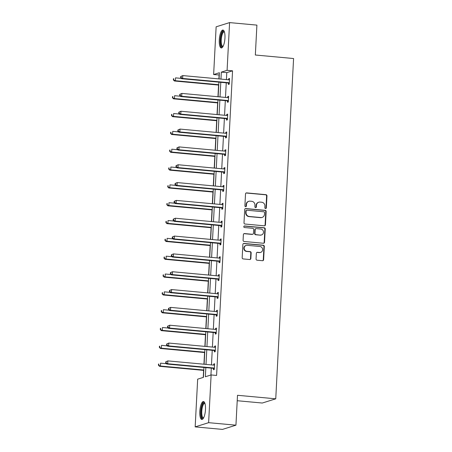 <?xml version="1.0" encoding="UTF-8"?>
<svg xmlns="http://www.w3.org/2000/svg" width="452" height="452" viewBox="0 0 452 452"><rect width="100%" height="100%" fill="white"/><g stroke="black" fill="none" stroke-linecap="round" stroke-linejoin="round"><path stroke-width="0.68" d="M265.55 208.536A0.791 0.746 72.6 0 0 266.341 207.818L266.968 195.897A1.13 1.068 72.6 0 0 265.951 194.676L246.645 192.897A1.13 1.068 72.6 0 0 245.515 193.919L244.894 205.841A0.791 0.746 72.6 0 0 245.877 206.666A0.791 0.746 72.6 0 0 246.391 205.982L246.476 204.44A3.622 3.418 72.6 0 1 250.092 201.163L251.702 201.309A3.622 3.418 72.6 0 1 254.945 205.219L254.866 206.762A0.791 0.746 72.6 0 0 255.855 207.587A0.791 0.746 72.6 0 0 256.369 206.897L256.448 205.355A3.622 3.418 72.6 0 1 260.07 202.084L261.674 202.23A3.622 3.418 72.6 0 1 264.923 206.135L264.838 207.677A0.791 0.746 72.6 0 0 265.55 208.536M265.635 208.536A0.791 0.746 72.6 0 0 265.979 207.931L266.601 196.01A1.13 1.068 72.6 0 0 265.59 194.789L246.283 193.015A1.13 1.068 72.6 0 0 246.074 193.015M245.69 206.7A0.791 0.746 72.6 0 0 246.029 206.095L246.108 204.553L246.476 204.44M255.662 207.621A0.791 0.746 72.6 0 0 256.001 207.016L256.086 205.468L256.448 205.355M199.807 411.376A8.995 2.768 95.3 0 1 203.468 401.534A8.995 2.768 95.3 0 1 205.479 409.602A8.995 2.768 95.3 0 1 201.818 419.445A8.995 2.768 95.3 0 1 199.807 411.376M219.276 39.883A8.995 2.768 95.3 0 1 222.938 30.041A8.995 2.768 95.3 0 1 224.949 38.109A8.995 2.768 95.3 0 1 221.288 47.952A8.995 2.768 95.3 0 1 219.276 39.883M256.064 258.985A1.13 1.068 72.6 0 0 257.075 260.205L262.493 260.702A1.13 1.068 72.6 0 0 263.623 259.68L264.318 246.442A1.13 1.068 72.6 0 0 263.301 245.221L244.001 243.442A1.13 1.068 72.6 0 0 242.865 244.47L242.176 257.708A1.13 1.068 72.6 0 0 243.187 258.928L249.73 259.527A1.13 1.068 72.6 0 0 250.86 258.504L251.159 252.843A1.13 1.068 72.6 0 0 250.142 251.617L246.899 251.323A3.028 2.859 72.6 0 1 246.154 245.43A3.028 2.859 72.6 0 1 247.216 245.317L259.923 246.487A3.028 2.859 72.6 0 1 260.668 252.38A3.028 2.859 72.6 0 1 259.606 252.493L257.493 252.295A1.13 1.068 72.6 0 0 256.357 253.318L256.064 258.985M219.276 74.981L213.632 74.54L216.135 26.815L229.588 22.6L256.905 25.114L255.34 55.008L293.58 58.528L275.748 398.817L237.503 395.291L235.938 425.185L208.621 422.671L195.168 426.886L197.665 379.16L203.434 377.358L203.954 367.453M229.588 22.6L227.09 70.32L221.322 72.128L220.96 79.094M205.835 367.629L205.361 376.753L211.124 374.945L216.587 375.448L232.554 70.823L227.09 70.32M211.124 374.945L208.621 422.671M264.318 225.814A1.13 1.068 72.6 0 0 265.454 224.785L266.143 211.547A1.13 1.068 72.6 0 0 265.132 210.327L245.826 208.553A1.13 1.068 72.6 0 0 244.696 209.575L244.001 222.813A1.13 1.068 72.6 0 0 245.018 224.034L264.318 225.814M265.234 228.994L264.539 242.232A1.13 1.068 72.6 0 1 263.409 243.261L244.103 241.481A1.13 1.068 72.6 0 1 243.086 240.261L243.385 234.594A1.13 1.068 72.6 0 1 244.515 233.571L252.346 234.294A1.13 1.068 72.6 0 0 253.476 233.266L253.674 229.509A1.13 1.068 72.6 0 0 252.662 228.288L244.509 227.537A0.791 0.746 72.6 0 1 244.312 225.994A0.791 0.746 72.6 0 1 244.588 225.966L264.217 227.774A1.13 1.068 72.6 0 1 265.234 228.994L264.866 229.107L264.171 242.351L264.539 242.232M235.938 425.185L222.48 429.4L195.168 426.886M237.221 400.721L262.29 403.031L275.748 398.817M219.096 75.043L218.892 78.908M218.57 85.066L217.96 96.739M217.638 102.898L217.022 114.571M216.7 120.729L216.09 132.402M215.768 138.561L215.152 150.233M214.83 156.392L214.22 168.065M213.898 174.223L213.287 185.896M212.965 192.055L212.35 203.728M212.028 209.886L211.417 221.559M211.095 227.718L210.479 239.39M210.157 245.549L209.547 257.222M209.225 263.38L208.615 275.053M208.293 281.212L207.677 292.885M207.355 299.043L206.745 310.716M206.423 316.875L205.807 328.547M205.485 334.706L204.875 346.379M204.553 352.537L203.942 364.216M203.62 370.374L203.247 377.414M220.791 82.32L220.022 96.926M219.858 100.152L219.09 114.763M218.921 117.983L218.158 132.594M217.988 135.815L217.22 150.426M217.05 153.646L216.288 168.257M216.118 171.477L215.35 186.088M215.186 189.309L214.417 203.92M214.248 207.14L213.485 221.751M213.316 224.977L212.547 239.583M212.378 242.809L211.615 257.414M211.446 260.64L210.677 275.245M210.513 278.472L209.745 293.077M209.575 296.303L208.813 310.908M208.643 314.134L207.875 328.74M207.705 331.966L206.943 346.571M206.773 349.797L206.005 364.402M219.073 78.925L219.395 72.732L213.632 74.54M204.118 364.227L204.886 349.622M205.055 346.396L205.818 331.791M205.988 328.564L206.756 313.959M206.926 310.733L207.688 296.128M207.858 292.902L208.626 278.296M208.79 275.07L209.558 260.465M209.728 257.239L210.491 242.634M210.66 239.407L211.429 224.802M211.598 221.576L212.361 206.971M212.53 203.745L213.299 189.139M213.463 185.913L214.231 171.308M214.401 168.082L215.163 153.477M215.333 150.25L216.101 135.645M216.271 132.419L217.033 117.808M217.203 114.588L217.971 99.977M218.135 96.756L218.904 82.145M232.554 70.823L226.785 72.631L226.424 79.597M226.254 82.823L225.486 97.429M225.316 100.655L224.554 115.266M224.384 118.486L223.621 133.097M223.452 136.318L222.683 150.928M222.514 154.149L221.751 168.76M221.582 171.98L220.813 186.591M220.644 189.812L219.881 204.423M219.712 207.643L218.949 222.254M218.779 225.48L218.011 240.085M217.841 243.312L217.079 257.917M216.909 261.143L216.141 275.748M215.971 278.974L215.208 293.58M215.039 296.806L214.276 311.411M214.107 314.637L213.338 329.242M213.169 332.469L212.406 347.074M212.237 350.3L211.468 364.905M211.299 368.131L210.943 375.002M226.785 72.631L221.322 72.128M213.643 365.109L213.7 364.046L214.604 363.758L214.304 369.476L213.4 369.759L213.463 368.482M214.576 347.277L214.632 346.215L215.542 345.927L215.242 351.645L214.333 351.927L214.401 350.65M215.508 329.446L215.564 328.384L216.474 328.096L216.175 333.813L215.265 334.096L215.333 332.819M216.446 311.609L216.502 310.547L217.412 310.264L217.113 315.982L216.203 316.264L216.271 314.987M217.378 293.777L217.435 292.715L218.344 292.433L218.045 298.151L217.135 298.433L217.203 297.156M218.316 275.946L218.372 274.884L219.276 274.601L218.977 280.319L218.073 280.602L218.135 279.325M219.248 258.115L219.305 257.052L220.214 256.77L219.915 262.482L219.005 262.77L219.073 261.493M220.18 240.283L220.237 239.221L221.147 238.938L220.847 244.651L219.938 244.939L220.005 243.662M221.118 222.452L221.175 221.39L222.085 221.107L221.785 226.819L220.875 227.107L220.943 225.825M222.051 204.62L222.107 203.558L223.017 203.276L222.717 208.988L221.808 209.276L221.875 207.993M222.989 186.789L223.045 185.727L223.949 185.444L223.65 191.156L222.746 191.445L222.808 190.162M223.921 168.958L223.977 167.895L224.887 167.613L224.587 173.325L223.678 173.613L223.746 172.331M224.853 151.126L224.91 150.064L225.819 149.781L225.52 155.494L224.61 155.782L224.678 154.499M225.791 133.295L225.847 132.233L226.757 131.95L226.458 137.662L225.548 137.95L225.616 136.668M226.723 115.463L226.78 114.401L227.689 114.119L227.39 119.831L226.48 120.119L226.548 118.836M227.661 97.632L227.718 96.57L228.622 96.282L228.322 101.999L227.418 102.282L227.48 101.005M228.593 79.801L228.65 78.738L229.559 78.45L229.26 84.168L228.35 84.451L228.418 83.174M228.65 78.738L229.537 78.817M227.718 96.57L228.605 96.649M226.78 114.401L227.672 114.48M225.847 132.233L226.734 132.317M224.91 150.064L225.802 150.149M223.977 167.895L224.864 167.98M223.045 185.727L223.932 185.812M222.107 203.558L223 203.643M221.175 221.39L222.062 221.474M220.237 239.221L221.13 239.306M219.305 257.052L220.192 257.137M218.372 274.884L219.26 274.969M217.435 292.715L218.327 292.8M216.502 310.547L217.389 310.631M215.564 328.384L216.457 328.463M214.632 346.215L215.519 346.294M213.7 364.046L214.587 364.126M258.798 202.219L258.431 202.332A3.622 3.418 72.6 0 0 256.086 205.468M248.82 201.298L248.459 201.411A3.622 3.418 72.6 0 0 246.108 204.553M264.533 225.808A1.13 1.068 72.6 0 0 265.087 224.904L265.782 211.66A1.13 1.068 72.6 0 0 264.77 210.44L245.464 208.666A1.13 1.068 72.6 0 0 245.255 208.666M264.578 212.643A0.791 0.746 72.6 0 0 263.872 211.79L246.922 210.231A0.791 0.746 72.6 0 0 246.131 210.948L246.046 212.576A3.622 3.418 72.6 0 0 249.289 216.48L260.872 217.548A3.622 3.418 72.6 0 0 264.493 214.271L264.578 212.643M246.645 210.259L246.283 210.372A0.791 0.746 72.6 0 0 245.769 211.061L246.131 210.948M262.143 217.412L261.781 217.525A3.622 3.418 72.6 0 1 260.51 217.661L248.928 216.593A3.622 3.418 72.6 0 1 245.685 212.689L245.769 211.061M263.618 243.255A1.13 1.068 72.6 0 0 264.171 242.351M252.741 234.249L252.38 234.362A1.13 1.068 72.6 0 1 251.979 234.407L244.153 233.684A1.13 1.068 72.6 0 0 243.944 233.684M264.866 229.107A1.13 1.068 72.6 0 0 263.855 227.887L244.227 226.079A0.791 0.746 72.6 0 0 244.136 226.079M260.471 235.04A3.028 2.859 72.6 0 0 263.476 231.74A3.028 2.859 72.6 0 0 260.781 229.034L256.307 228.627A1.13 1.068 72.6 0 0 255.177 229.65L254.979 233.407A1.13 1.068 72.6 0 0 255.99 234.628L260.103 235.153A3.028 2.859 72.6 0 0 261.166 235.04L261.533 234.927M255.911 228.667L255.544 228.78A1.13 1.068 72.6 0 0 254.809 229.763L255.177 229.65M260.103 235.153L255.629 234.741A1.13 1.068 72.6 0 1 254.612 233.52L254.809 229.763M260.668 252.38L260.307 252.493A3.028 2.859 72.6 0 1 259.245 252.606L257.126 252.408A1.13 1.068 72.6 0 0 256.917 252.414M246.154 245.43L245.786 245.543A3.028 2.859 72.6 0 0 246.538 251.436L246.899 251.323M249.939 259.527A1.13 1.068 72.6 0 0 250.498 258.623L250.792 252.956A1.13 1.068 72.6 0 0 249.781 251.736L246.538 251.436M262.702 260.702A1.13 1.068 72.6 0 0 263.262 259.798L263.951 246.555A1.13 1.068 72.6 0 0 262.94 245.334L243.634 243.56A1.13 1.068 72.6 0 0 243.425 243.56M181.416 78.405L175.534 77.863L175.382 80.722L174.472 81.004L218.751 85.083M173.737 79.818L173.794 78.676L173.432 78.789L173.37 79.931L175.382 80.722L218.768 84.716M173.432 78.789L173.794 78.676M174.472 81.004L173.37 79.931M180.704 76.512L180.647 77.654L181.009 77.541L181.071 76.394L180.704 76.512L182.806 75.586L228.915 79.829A1.153 1.09 72.6 0 0 229.322 79.789L229.209 79.818M181.071 76.394L182.806 75.586L182.659 78.445L181.749 78.727L227.859 82.97A1.153 1.09 72.6 0 1 228.26 83.095L229.288 83.631M229.328 82.891L229.17 82.806A1.153 1.09 72.6 0 0 228.768 82.688L182.659 78.445L181.009 77.541M180.647 77.654L181.749 78.727M180.484 96.236L174.596 95.694L174.449 98.553L173.54 98.835L217.813 102.915M172.8 97.649L172.862 96.508L172.494 96.621L172.438 97.762L174.449 98.553L217.836 102.547M172.494 96.621L172.862 96.508M173.54 98.835L172.438 97.762M179.546 114.068L173.664 113.525L173.517 116.384L172.607 116.667L216.881 120.746M171.867 115.48L171.924 114.339L171.562 114.452L171.5 115.593L173.517 116.384L216.898 120.379M171.562 114.452L171.924 114.339M172.607 116.667L171.5 115.593M179.772 94.344L179.71 95.485L180.077 95.372L180.133 94.225L179.772 94.344L181.873 93.417L227.983 97.66A1.153 1.09 72.6 0 0 228.396 97.615L228.559 97.564M180.133 94.225L181.873 93.417L181.721 96.276L180.811 96.558L226.921 100.802A1.153 1.09 72.6 0 1 227.328 100.926L228.35 101.463M228.39 100.723L228.237 100.638A1.153 1.09 72.6 0 0 227.831 100.519L181.721 96.276L180.077 95.372M228.271 97.649L228.559 97.553M179.71 95.485L180.811 96.558M178.834 112.175L178.777 113.316L179.139 113.203L179.201 112.062L178.834 112.175L180.936 111.248L227.045 115.492A1.153 1.09 72.6 0 0 227.452 115.452A1.153 1.09 72.6 0 0 227.458 115.446L227.622 115.396M179.201 112.062L180.936 111.248L180.789 114.107L179.879 114.39L225.989 118.633A1.153 1.09 72.6 0 1 226.39 118.757L227.418 119.294M227.458 118.554L227.299 118.469A1.153 1.09 72.6 0 0 226.898 118.351L180.789 114.107L179.139 113.203M227.339 115.48L227.622 115.384M178.777 113.316L179.879 114.39M222.955 46.59A7.786 2.396 95.3 0 1 220.536 42.352A7.786 2.396 95.3 0 1 222.107 32.781A7.786 2.396 95.3 0 1 224.328 31.68M224.435 32.019A7.209 2.215 -84.7 0 0 224.192 31.951A7.209 2.215 -84.7 0 0 222.723 33.295A7.209 2.215 -84.7 0 0 221.231 41.228A7.209 2.215 -84.7 0 0 222.87 46.302A7.209 2.215 -84.7 0 0 223.124 46.279M223.418 30.227A8.938 2.746 -84.7 0 0 221.977 31.843A8.938 2.746 -84.7 0 0 220.13 41.081A8.938 2.746 -84.7 0 0 221.796 47.855M203.485 418.083A7.786 2.396 95.3 0 1 201.067 413.846A7.786 2.396 95.3 0 1 202.643 404.274A7.786 2.396 95.3 0 1 204.858 403.173M204.965 403.512A7.209 2.215 -84.7 0 0 204.722 403.444A7.209 2.215 -84.7 0 0 203.253 404.789A7.209 2.215 -84.7 0 0 201.761 412.721A7.209 2.215 -84.7 0 0 203.406 417.795A7.209 2.215 -84.7 0 0 203.654 417.772M203.948 401.721A8.938 2.746 -84.7 0 0 202.513 403.337A8.938 2.746 -84.7 0 0 200.665 412.574A8.938 2.746 -84.7 0 0 202.326 419.349M178.613 131.899L172.732 131.357L172.579 134.216L171.67 134.498L215.949 138.578M170.929 133.312L170.992 132.17L170.63 132.283L170.568 133.425L172.579 134.216L215.966 138.21M170.63 132.283L170.992 132.17M171.67 134.498L170.568 133.425M177.902 130.006L177.839 131.148L178.207 131.035L178.263 129.893L177.902 130.006L180.003 129.08L226.113 133.323A1.153 1.09 72.6 0 0 226.525 133.278L226.407 133.312M178.263 129.893L180.003 129.08L179.856 131.939L178.947 132.221L225.051 136.464A1.153 1.09 72.6 0 1 225.458 136.589L226.486 137.125M226.525 136.385L226.367 136.301A1.153 1.09 72.6 0 0 225.96 136.182L179.856 131.939L178.207 131.035M177.839 131.148L178.947 132.221M177.681 149.731L171.794 149.188L171.647 152.047L170.737 152.33L215.011 156.409M169.997 151.143L170.059 150.002L169.692 150.115L169.636 151.256L171.647 152.047L215.033 156.042M169.692 150.115L170.059 150.002M170.737 152.33L169.636 151.256M176.969 147.838L176.907 148.979L177.269 148.866L177.331 147.725L176.969 147.838L179.071 146.911L225.175 151.154A1.153 1.09 72.6 0 0 225.582 151.115L225.469 151.143M177.331 147.725L179.071 146.911L178.919 149.77L178.009 150.053L224.119 154.296A1.153 1.09 72.6 0 1 224.52 154.42L225.548 154.957M225.588 154.217L225.429 154.132A1.153 1.09 72.6 0 0 225.028 154.013L178.919 149.77L177.269 148.866M176.907 148.979L178.009 150.053M176.743 167.562L170.862 167.02L170.709 169.879L169.799 170.161L214.078 174.24M169.065 168.975L169.121 167.833L168.76 167.946L168.698 169.088L170.709 169.879L214.095 173.873M168.76 167.946L169.121 167.833M169.799 170.161L168.698 169.088M176.031 165.669L175.975 166.811L176.337 166.698L176.399 165.556L176.031 165.669L178.133 164.743L224.243 168.986A1.153 1.09 72.6 0 0 224.65 168.946L224.537 168.975M176.399 165.556L178.133 164.743L177.986 167.602L177.077 167.884L223.186 172.133A1.153 1.09 72.6 0 1 223.587 172.252L224.616 172.788M224.655 172.048L224.497 171.963A1.153 1.09 72.6 0 0 224.096 171.845L177.986 167.602L176.337 166.698M175.975 166.811L177.077 167.884M175.811 185.393L169.924 184.851L169.777 187.71L168.867 187.998L213.141 192.072M168.127 186.806L168.189 185.665L167.822 185.778L167.765 186.925L169.777 187.71L213.163 191.704M167.822 185.778L168.189 185.665M168.867 187.998L167.765 186.925M175.099 183.501L175.037 184.642L175.404 184.529L175.461 183.388L175.099 183.501L177.201 182.574L223.311 186.817A1.153 1.09 72.6 0 0 223.723 186.772L223.887 186.721M175.461 183.388L177.201 182.574L177.048 185.433L176.139 185.715L222.248 189.964A1.153 1.09 72.6 0 1 222.655 190.083L223.678 190.62M223.717 189.88L223.565 189.795A1.153 1.09 72.6 0 0 223.158 189.676L177.048 185.433L175.404 184.529M223.599 186.806L223.887 186.716M175.037 184.642L176.139 185.715M174.873 203.225L168.992 202.682L168.845 205.541L167.935 205.829L212.208 209.903M167.195 204.637L167.251 203.496L166.89 203.609L166.828 204.756L168.845 205.541L212.225 209.536M166.89 203.609L167.251 203.496M167.935 205.829L166.828 204.756M174.161 201.332L174.105 202.473L174.466 202.36L174.528 201.219L174.161 201.332L176.263 200.405L222.373 204.649A1.153 1.09 72.6 0 0 222.779 204.609L222.666 204.637M174.528 201.219L176.263 200.405L176.116 203.264L175.207 203.547L221.316 207.796A1.153 1.09 72.6 0 1 221.717 207.914L222.746 208.451M222.785 207.711L222.627 207.626A1.153 1.09 72.6 0 0 222.226 207.508L176.116 203.264L174.466 202.36M174.105 202.473L175.207 203.547M173.941 221.056L168.059 220.514L167.907 223.373L166.997 223.661L211.276 227.735M166.257 222.469L166.319 221.327L165.957 221.44L165.895 222.587L167.907 223.373L211.293 227.367M165.957 221.44L166.319 221.327M166.997 223.661L165.895 222.587M173.229 219.163L173.167 220.305L173.534 220.192L173.591 219.05L173.229 219.163L175.331 218.237L221.44 222.48A1.153 1.09 72.6 0 0 221.842 222.44L221.734 222.469M173.591 219.05L175.331 218.237L175.184 221.096L174.274 221.378L220.378 225.627A1.153 1.09 72.6 0 1 220.785 225.746L221.813 226.282M221.853 225.542L221.695 225.463A1.153 1.09 72.6 0 0 221.288 225.339L175.184 221.096L173.534 220.192M173.167 220.305L174.274 221.378M173.009 238.888L167.121 238.345L166.974 241.204L166.065 241.492L210.338 245.566M165.325 240.3L165.387 239.159L165.02 239.272L164.963 240.419L166.974 241.204L210.361 245.199M165.02 239.272L165.387 239.159M166.065 241.492L164.963 240.419M172.071 256.719L166.189 256.182L166.037 259.036L165.127 259.324L209.406 263.397M164.392 258.137L164.449 256.99L164.087 257.103L164.025 258.25L166.037 259.036L209.423 263.03M164.087 257.103L164.449 256.99M165.127 259.324L164.025 258.25M171.138 274.55L165.251 274.014L165.104 276.867L164.195 277.155L208.468 281.229M163.454 275.969L163.517 274.822L163.149 274.935L163.093 276.082L165.104 276.867L208.491 280.861M163.149 274.935L163.517 274.822M164.195 277.155L163.093 276.082M170.201 292.387L164.319 291.845L164.172 294.698L163.262 294.986L207.536 299.06M162.522 293.8L162.579 292.653L162.217 292.766L162.155 293.913L164.172 294.698L207.553 298.693M162.217 292.766L162.579 292.653M163.262 294.986L162.155 293.913M169.268 310.219L163.387 309.676L163.234 312.53L162.325 312.818L206.604 316.892M161.584 311.631L161.647 310.484L161.285 310.603L161.223 311.744L163.234 312.53L206.62 316.524M161.285 310.603L161.647 310.484M162.325 312.818L161.223 311.744M168.336 328.05L162.449 327.508L162.302 330.361L161.392 330.649L205.666 334.723M160.652 329.463L160.714 328.316L160.347 328.434L160.29 329.576L162.302 330.361L205.688 334.356M160.347 328.434L160.714 328.316M161.392 330.649L160.29 329.576M172.297 236.995L172.235 238.136L172.596 238.023L172.658 236.882L172.297 236.995L174.399 236.068L220.503 240.317A1.153 1.09 72.6 0 0 220.909 240.272L220.796 240.3M172.658 236.882L174.399 236.068L174.246 238.927L173.336 239.21L219.446 243.458A1.153 1.09 72.6 0 1 219.847 243.577L220.875 244.114M220.915 243.374L220.757 243.295A1.153 1.09 72.6 0 0 220.356 243.17L174.246 238.927L172.596 238.023M172.235 238.136L173.336 239.21M171.359 254.826L171.302 255.968L171.664 255.855L171.726 254.713L171.359 254.826L173.461 253.9L219.57 258.148A1.153 1.09 72.6 0 0 219.977 258.103L219.864 258.132M171.726 254.713L173.461 253.9L173.314 256.759L172.404 257.041L218.514 261.29A1.153 1.09 72.6 0 1 218.915 261.409L219.943 261.945M219.983 261.205L219.825 261.126A1.153 1.09 72.6 0 0 219.423 261.002L173.314 256.759L171.664 255.855M171.302 255.968L172.404 257.041M170.427 272.658L170.364 273.799L170.732 273.686L170.788 272.545L170.427 272.658L172.528 271.731L218.638 275.98A1.153 1.09 72.6 0 0 219.039 275.935L219.214 275.878M170.788 272.545L172.528 271.731L172.376 274.59L171.466 274.873L217.576 279.121A1.153 1.09 72.6 0 1 217.983 279.24L219.005 279.777M219.045 279.037L218.892 278.957A1.153 1.09 72.6 0 0 218.485 278.833L172.376 274.59L170.732 273.686M218.926 275.963L219.214 275.873M170.364 273.799L171.466 274.873M169.489 290.489L169.432 291.636L169.794 291.517L169.856 290.376L169.489 290.489L171.59 289.562L217.7 293.811A1.153 1.09 72.6 0 0 218.107 293.766L217.994 293.794M169.856 290.376L171.59 289.562L171.444 292.421L170.534 292.71L216.644 296.953A1.153 1.09 72.6 0 1 217.045 297.071L218.073 297.608M218.113 296.868L217.954 296.789A1.153 1.09 72.6 0 0 217.553 296.665L171.444 292.421L169.794 291.517M169.432 291.636L170.534 292.71M168.556 308.32L168.494 309.467L168.862 309.349L168.918 308.207L168.556 308.32L170.658 307.394L216.768 311.643A1.153 1.09 72.6 0 0 217.169 311.597A1.153 1.09 72.6 0 0 217.18 311.597L217.062 311.626M168.918 308.207L170.658 307.394L170.511 310.253L169.602 310.541L215.706 314.784A1.153 1.09 72.6 0 1 216.112 314.903L217.141 315.445M217.18 314.699L217.022 314.62A1.153 1.09 72.6 0 0 216.615 314.496L170.511 310.253L168.862 309.349M168.494 309.467L169.602 310.541M167.624 326.152L167.562 327.299L167.924 327.18L167.986 326.039L167.624 326.152L169.726 325.225L215.83 329.474A1.153 1.09 72.6 0 0 216.237 329.429A1.153 1.09 72.6 0 0 216.242 329.429L216.124 329.457M167.986 326.039L169.726 325.225L169.573 328.084L168.664 328.372L214.773 332.615A1.153 1.09 72.6 0 1 215.175 332.734L216.203 333.277M216.242 332.531L216.084 332.452A1.153 1.09 72.6 0 0 215.683 332.333L169.573 328.084L167.924 327.18M167.562 327.299L168.664 328.372M167.398 345.882L161.517 345.339L161.364 348.198L160.454 348.481L204.733 352.554M159.72 347.294L159.776 346.147L159.415 346.266L159.353 347.407L161.364 348.198L204.75 352.193M159.415 346.266L159.776 346.147M160.454 348.481L159.353 347.407M166.686 343.983L166.63 345.13L166.991 345.012L167.054 343.87L166.686 343.983L168.788 343.057L214.898 347.305A1.153 1.09 72.6 0 0 215.305 347.26A1.153 1.09 72.6 0 0 215.31 347.26L215.474 347.209M167.054 343.87L168.788 343.057L168.641 345.916L167.732 346.204L213.841 350.447A1.153 1.09 72.6 0 1 214.242 350.566L215.271 351.108M215.31 350.362L215.152 350.283A1.153 1.09 72.6 0 0 214.751 350.164L168.641 345.916L166.991 345.012M215.192 347.289L215.474 347.198M166.63 345.13L167.732 346.204M166.466 363.713L160.579 363.171L160.432 366.03L159.522 366.312L203.795 370.386M158.782 365.126L158.844 363.984L158.477 364.097L158.42 365.239L160.432 366.03L203.818 370.024M158.477 364.097L158.844 363.984M159.522 366.312L158.42 365.239M165.754 361.815L165.692 362.962L166.059 362.849L166.116 361.702L165.754 361.815L167.856 360.894L213.965 365.137A1.153 1.09 72.6 0 0 214.367 365.092A1.153 1.09 72.6 0 0 214.378 365.092L214.542 365.041M166.116 361.702L167.856 360.894L167.703 363.747L166.794 364.035L212.903 368.278A1.153 1.09 72.6 0 1 213.31 368.397L214.333 368.939M214.372 368.194L214.22 368.114A1.153 1.09 72.6 0 0 213.813 367.996L167.703 363.747L166.059 362.849M214.254 365.12L214.542 365.03M165.692 362.962L166.794 364.035M265.979 207.931L266.341 207.818M246.029 206.095L246.391 205.982M256.001 207.016L256.369 206.897M246.283 193.015L246.645 192.897M265.59 194.789L265.951 194.676M266.601 196.01L266.968 195.897M245.464 208.666L245.826 208.553M264.77 210.44L265.132 210.327M265.782 211.66L266.143 211.547M265.087 224.904L265.454 224.785M245.685 212.689L246.046 212.576M248.928 216.593L249.289 216.48M260.51 217.661L260.872 217.548M244.153 233.684L244.515 233.571M251.979 234.407L252.346 234.294M244.227 226.079L244.588 225.966M263.855 227.887L264.217 227.774M254.612 233.52L254.979 233.407M255.629 234.741L255.99 234.628M257.126 252.408L257.493 252.295M259.245 252.606L259.606 252.493M249.781 251.736L250.142 251.617M250.792 252.956L251.159 252.843M250.498 258.623L250.86 258.504M243.634 243.56L244.001 243.442M262.94 245.334L263.301 245.221M263.951 246.555L264.318 246.442M263.262 259.798L263.623 259.68M229.17 82.806L228.26 83.095M228.768 82.688L227.859 82.97M228.237 100.638L227.328 100.926M227.831 100.519L226.921 100.802M227.299 118.469L226.39 118.757M226.898 118.351L225.989 118.633M226.367 136.301L225.458 136.589M225.96 136.182L225.051 136.464M225.429 154.132L224.52 154.42M225.028 154.013L224.119 154.296M224.497 171.963L223.587 172.252M224.096 171.845L223.186 172.133M223.565 189.795L222.655 190.083M223.158 189.676L222.248 189.964M222.627 207.626L221.717 207.914M222.226 207.508L221.316 207.796M221.695 225.463L220.785 225.746M221.288 225.339L220.378 225.627M220.757 243.295L219.847 243.577M220.356 243.17L219.446 243.458M219.825 261.126L218.915 261.409M219.423 261.002L218.514 261.29M218.892 278.957L217.983 279.24M218.485 278.833L217.576 279.121M217.954 296.789L217.045 297.071M217.553 296.665L216.644 296.953M217.022 314.62L216.112 314.903M216.615 314.496L215.706 314.784M216.084 332.452L215.175 332.734M215.683 332.333L214.773 332.615M215.152 350.283L214.242 350.566M214.751 350.164L213.841 350.447M214.22 368.114L213.31 368.397M213.813 367.996L212.903 368.278"/></g></svg>
